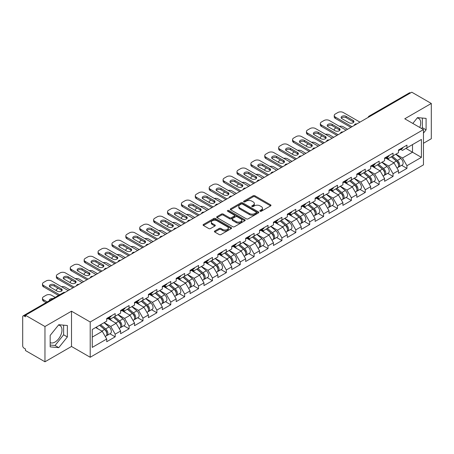 <?xml version="1.0" encoding="UTF-8"?>
<svg xmlns="http://www.w3.org/2000/svg" width="454" height="454" viewBox="0 0 454 454"><rect width="100%" height="100%" fill="white"/><g stroke="black" fill="none" stroke-linecap="round" stroke-linejoin="round"><path stroke-width="0.68" d="M260.108 211.229A0.863 0.499 0 0 0 261.334 211.229L270.624 205.866A1.237 0.715 0 0 0 270.987 205.361A1.237 0.715 0 0 0 270.624 204.856L254.887 195.77A1.237 0.715 0 0 0 253.139 195.77L243.849 201.133A0.863 0.499 0 0 0 243.599 201.491A0.863 0.499 0 0 0 243.849 201.843A0.863 0.499 0 0 0 245.075 201.843L246.278 201.15A3.955 2.281 0 0 1 251.874 201.15L253.184 201.905A3.955 2.281 0 0 1 254.342 203.523A3.955 2.281 0 0 1 253.184 205.134L251.981 205.827A0.863 0.499 0 0 0 251.726 206.184A0.863 0.499 0 0 0 251.981 206.536A0.863 0.499 0 0 0 253.207 206.536L254.405 205.844A3.955 2.281 0 0 1 260 205.844L261.311 206.598A3.955 2.281 0 0 1 262.469 208.216A3.955 2.281 0 0 1 261.311 209.827L260.108 210.525A0.863 0.499 0 0 0 259.858 210.877A0.863 0.499 0 0 0 260.108 211.229L260.108 210.525M50.173 342.566A9.823 5.669 120 0 0 55.03 342.049A9.823 5.669 120 0 0 61.443 333.389A9.823 5.669 120 0 0 59.939 325.518A9.823 5.669 120 0 0 58.492 325.07M417.215 117.961A9.823 5.669 -60 0 1 418.667 118.409A9.823 5.669 -60 0 1 419.768 127.455M214.765 231.001A1.237 0.715 0 0 0 214.401 231.506A1.237 0.715 0 0 0 214.765 232.011L219.18 234.559A1.237 0.715 0 0 0 220.928 234.559L231.239 228.606A1.237 0.715 0 0 0 231.602 228.101A1.237 0.715 0 0 0 231.239 227.596L215.508 218.51A1.237 0.715 0 0 0 213.76 218.51L203.443 224.463A1.237 0.715 0 0 0 203.08 224.968A1.237 0.715 0 0 0 203.443 225.473L208.772 228.555A1.237 0.715 0 0 0 210.525 228.555L214.935 226.007A1.237 0.715 0 0 0 215.298 225.502A1.237 0.715 0 0 0 214.935 224.997L212.296 223.47A3.309 1.907 0 0 1 211.326 222.119A3.309 1.907 0 0 1 213.369 220.355A3.309 1.907 0 0 1 216.972 220.769L227.329 226.75A3.309 1.907 0 0 1 228.3 228.101A3.309 1.907 0 0 1 226.257 229.86A3.309 1.907 0 0 1 222.653 229.452L220.928 228.453A1.237 0.715 0 0 0 219.18 228.453L214.765 231.001L214.765 232.011L219.18 229.48L219.18 228.453M71.505 311.194L44.963 326.517L25.458 315.258L411.795 92.207L431.3 103.467L404.758 118.789L423.463 129.589L90.204 321.994L71.505 311.194L71.505 346.47L90.204 357.264L90.204 321.994M246.363 218.862A1.237 0.715 0 0 0 248.111 218.862L258.428 212.909A1.237 0.715 0 0 0 258.791 212.404A1.237 0.715 0 0 0 258.428 211.899L242.691 202.813A1.237 0.715 0 0 0 240.943 202.813L230.626 208.772A1.237 0.715 0 0 0 230.269 209.271A1.237 0.715 0 0 0 230.626 209.776L246.363 218.862M227.959 211.416A0.863 0.499 0 0 1 228.839 211.541L228.839 210.508L244.837 219.747A1.237 0.715 0 0 1 245.194 220.252A1.237 0.715 0 0 1 244.837 220.757L234.519 226.711A1.237 0.715 0 0 1 232.771 226.711L217.035 217.625L221.45 215.1L221.45 214.067L217.035 216.615A1.237 0.715 0 0 0 216.672 217.12A1.237 0.715 0 0 0 217.035 217.625L217.035 216.615M221.45 215.1A1.237 0.715 0 0 1 223.198 215.1L223.198 214.067A1.237 0.715 0 0 0 221.45 214.067M223.198 214.067L229.582 217.755A1.237 0.715 0 0 0 231.33 217.755L234.258 216.064A1.237 0.715 0 0 0 234.622 215.559A1.237 0.715 0 0 0 234.258 215.054L227.613 211.218A0.863 0.499 0 0 1 227.358 210.866A0.863 0.499 0 0 1 227.891 210.401A0.863 0.499 0 0 1 228.839 210.508M90.204 357.264L423.463 164.864L423.463 129.589M109.902 333.775L115.185 336.828L115.185 334.155L110.736 326.443L104.142 322.635M115.185 336.828L106.724 341.714L106.724 339.036L92.253 347.395L92.253 329.502L106.724 321.143L106.724 318.47L115.185 313.589L115.185 316.262L120.622 313.124L120.622 310.451L129.078 305.565L129.078 308.238L134.515 305.105L134.515 302.426L142.976 297.546L142.976 300.219L148.407 297.081L148.407 294.408L156.868 289.521L156.868 292.194L162.299 289.062L162.299 286.389L170.761 281.503L170.761 284.176L176.192 281.037L176.192 278.364L184.653 273.484L184.653 276.157L190.084 273.019L190.084 270.346L198.546 265.459L198.546 268.132L203.977 265L203.977 262.321L212.438 257.441L212.438 260.114L217.869 256.975L217.869 254.302L226.33 249.416L226.33 252.089L231.767 248.957L231.767 246.284L240.223 241.397L240.223 244.07L245.659 240.932L245.659 238.259L254.121 233.373L254.121 236.052L259.552 232.913L259.552 230.24L268.013 225.354L268.013 228.027L273.444 224.895L273.444 222.216L281.906 217.335L281.906 220.008L287.337 216.87L287.337 214.197L295.798 209.311L295.798 211.984L301.229 208.851L301.229 206.178L309.69 201.292L309.69 203.965L315.121 200.827L315.121 198.154L323.583 193.268L323.583 195.946L329.014 192.808L329.014 190.135L337.475 185.249L337.475 187.922L342.912 184.784L342.912 182.111L351.368 177.23L351.368 179.903L356.804 176.765L356.804 174.092L365.266 169.206L365.266 171.879L370.697 168.746L370.697 166.068L379.158 161.187L379.158 163.86L384.589 160.722L384.589 158.049L393.05 153.163L393.05 155.836L398.481 152.703L398.481 150.03L406.943 145.144L406.943 147.817L421.414 139.463L421.414 157.356L406.943 165.71L402.488 157.998L395.899 154.195M401.659 165.335L406.943 168.383L406.943 165.71M406.943 168.383L398.481 173.269L398.481 170.596L393.05 173.734L388.596 166.016L382.007 162.214M387.767 173.354L393.05 176.407L393.05 173.734M393.05 176.407L384.589 181.288L384.589 178.615L379.158 181.753L374.703 174.041L368.115 170.233M373.875 181.379L379.158 184.426L379.158 181.753M379.158 184.426L370.697 189.312L370.697 186.639L365.266 189.772L360.811 182.06L354.222 178.257M359.977 189.397L365.266 192.445L365.266 189.772M365.266 192.445L356.804 197.331L356.804 194.658L351.368 197.796L346.918 190.084L340.324 186.276M346.084 197.416L351.368 200.469L351.368 197.796M351.368 200.469L342.912 205.356L342.912 202.677L337.475 205.815L333.026 198.103L326.432 194.301M332.192 205.441L337.475 208.488L337.475 205.815M337.475 208.488L329.014 213.374L329.014 210.701L323.583 213.84L319.134 206.127L312.539 202.319M318.299 213.459L323.583 216.513L323.583 213.84M323.583 216.513L315.121 221.393L315.121 218.72L309.69 221.858L305.236 214.146L298.647 210.338M304.407 221.484L309.69 224.531L309.69 221.858M309.69 224.531L301.229 229.418L301.229 226.745L295.798 229.877L291.343 222.165L284.754 218.363M290.515 229.503L295.798 232.556L295.798 229.877M295.798 232.556L287.337 237.436L287.337 234.763L281.906 237.902L277.451 230.189L270.862 226.381M276.622 237.521L281.906 240.575L281.906 237.902M281.906 240.575L273.444 245.461L273.444 242.788L268.013 245.92L263.558 238.208L256.97 234.406M262.73 245.546L268.013 248.593L268.013 245.92M268.013 248.593L259.552 253.48L259.552 250.807L254.121 253.945L249.666 246.233L243.077 242.425M248.832 253.565L254.121 256.618L254.121 253.945M254.121 256.618L245.659 261.504L245.659 258.825L240.223 261.964L235.774 254.251L229.179 250.449M234.939 261.589L240.223 264.637L240.223 261.964M240.223 264.637L231.767 269.523L231.767 266.85L226.33 269.982L221.881 262.27L215.287 258.468M221.047 269.608L226.33 272.661L226.33 269.982M226.33 272.661L217.869 277.542L217.869 274.869L212.438 278.007L207.989 270.295L201.394 266.487M207.155 277.627L212.438 280.68L212.438 278.007M212.438 280.68L203.977 285.566L203.977 282.893L198.546 286.026L194.091 278.313L187.502 274.511M193.262 285.651L198.546 288.699L198.546 286.026M198.546 288.699L190.084 293.585L190.084 290.912L184.653 294.05L180.198 286.338L173.61 282.53M179.37 293.67L184.653 296.723L184.653 294.05M184.653 296.723L176.192 301.609L176.192 298.931L170.761 302.069L166.306 294.357L159.717 290.554M165.477 301.694L170.761 304.742L170.761 302.069M170.761 304.742L162.299 309.628L162.299 306.955L156.868 310.093L152.413 302.375L145.825 298.573M151.585 309.713L156.868 312.766L156.868 310.093M156.868 312.766L148.407 317.647L148.407 314.974L142.976 318.112L138.521 310.4L131.932 306.592M137.687 317.738L142.976 320.785L142.976 318.112M142.976 320.785L134.515 325.671L134.515 322.998L129.078 326.131L124.629 318.419L118.034 314.616M123.794 325.756L129.078 328.804L129.078 326.131M129.078 328.804L120.622 333.69L120.622 331.017L115.185 334.155M109.011 317.84L110.736 318.833L115.185 316.262M110.736 326.443L116.167 323.305L107.853 318.504M120.622 331.017L116.167 323.305M122.903 309.815L124.629 310.808L129.078 308.238M124.629 318.419L130.06 315.286L121.746 310.485M134.515 322.998L130.06 315.286M136.802 301.796L138.521 302.79L142.976 300.219M138.521 310.4L143.952 307.262L135.638 302.466M148.407 314.974L143.952 307.262M150.694 293.772L152.413 294.771L156.868 292.194M152.413 302.375L157.844 299.243L149.536 294.442M162.299 306.955L157.844 299.243M164.586 285.753L166.306 286.746L170.761 284.176M166.306 294.357L171.737 291.218L163.429 286.423M176.192 298.931L171.737 291.218M178.479 277.734L180.198 278.728L184.653 276.157M180.198 286.338L185.635 283.2L177.321 278.398M190.084 290.912L185.635 283.2M192.371 269.71L194.091 270.703L198.546 268.132M194.091 278.313L199.527 275.181L191.213 270.38M203.977 282.893L199.527 275.181M206.264 261.691L207.989 262.684L212.438 260.114M207.989 270.295L213.42 267.156L205.106 262.361M217.869 274.869L213.42 267.156M220.156 253.667L221.881 254.66L226.33 252.089M221.881 262.27L227.312 259.138L218.998 254.336M231.767 266.85L227.312 259.138M234.048 245.648L235.774 246.641L240.223 244.07M235.774 254.251L241.205 251.113L232.891 246.318M245.659 258.825L241.205 251.113M247.946 237.624L249.666 238.622L254.121 236.052M249.666 246.233L255.097 243.094L246.789 238.293M259.552 250.807L255.097 243.094M261.839 229.605L263.558 230.598L268.013 228.027M263.558 238.208L268.989 235.07L260.681 230.274M273.444 242.788L268.989 235.07M275.731 221.586L277.451 222.579L281.906 220.008M277.451 230.189L282.882 227.051L274.574 222.25M287.337 234.763L282.882 227.051M289.624 213.562L291.343 214.555L295.798 211.984M291.343 222.165L296.78 219.032L288.466 214.231M301.229 226.745L296.78 219.032M303.516 205.543L305.236 206.536L309.69 203.965M305.236 214.146L310.672 211.008L302.358 206.212M315.121 218.72L310.672 211.008M317.408 197.518L319.134 198.517L323.583 195.946M319.134 206.127L324.565 202.989L316.251 198.188M329.014 210.701L324.565 202.989M331.301 189.5L333.026 190.493L337.475 187.922M333.026 198.103L338.457 194.965L330.143 190.169M342.912 202.677L338.457 194.965M345.193 181.481L346.918 182.474L351.368 179.903M346.918 190.084L352.349 186.946L344.036 182.145M356.804 194.658L352.349 186.946M359.091 173.456L360.811 174.45L365.266 171.879M360.811 182.06L366.242 178.927L357.934 174.126M370.697 186.639L366.242 178.927M372.984 165.438L374.703 166.431L379.158 163.86M374.703 174.041L380.134 170.903L371.826 166.107M384.589 178.615L380.134 170.903M386.876 157.413L388.596 158.412L393.05 155.836M388.596 166.016L394.027 162.884L385.718 158.083M398.481 170.596L394.027 162.884M410.461 92.979L370.118 116.275M369.55 116.599A1.89 1.09 120 0 1 370.027 116.218A1.89 1.09 60 0 0 369.085 116.128L409.429 92.837A1.89 1.09 60 0 1 410.371 92.928M400.769 149.394L402.488 150.387L406.943 147.817M402.488 157.998L412.51 152.215L412.51 144.605L421.414 139.463M405.916 148.407L421.414 157.356M423.463 143.265L431.3 138.742L431.3 103.467M44.963 326.517L44.963 361.793L25.458 350.533L25.458 348.99L24.034 348.167A1.89 1.09 -120 0 1 22.7 345.852L22.7 316.75A1.89 1.09 -120 0 1 23.092 315.882A1.89 1.09 -120 0 1 24.034 315.978L25.458 316.801L25.458 315.258M44.963 361.793L71.505 346.47M92.253 337.112L102.275 331.324L95.68 327.521M106.724 339.036L102.275 331.324M423.463 133.113L426.09 129.844L426.09 118.386L417.498 117.614L412.817 123.443M67.362 325.495L58.77 324.724L50.173 335.415L50.173 346.879L58.77 347.645L67.362 336.953L67.362 325.495M260.454 211.354L261.311 210.855A3.955 2.281 0 0 0 262.469 209.243L262.469 208.216M254.342 203.523L254.342 204.55A3.955 2.281 0 0 1 253.184 206.161L252.328 206.661M270.607 205.878L254.887 196.803A1.237 0.715 0 0 0 253.139 196.803L244.195 201.962M258.411 212.915L242.691 203.84A1.237 0.715 0 0 0 240.943 203.84L230.643 209.788L230.626 208.772M256.243 212.756A0.863 0.499 0 0 0 256.493 212.404A0.863 0.499 0 0 0 256.243 212.052L242.43 204.073A0.863 0.499 0 0 0 241.205 204.073L239.939 204.805A3.955 2.281 0 0 0 238.781 206.422A3.955 2.281 0 0 0 239.939 208.04L249.382 213.488A3.955 2.281 0 0 0 254.972 213.488L256.243 212.756L256.243 213.783A0.863 0.499 0 0 0 256.493 213.431L256.493 212.404M238.781 206.422L238.781 207.45A3.955 2.281 0 0 0 239.939 209.067L239.939 208.04M256.243 213.783L254.972 214.515A3.955 2.281 0 0 1 249.382 214.515L239.939 209.067M223.198 215.1L229.582 218.783A1.237 0.715 0 0 0 231.33 218.783L234.258 217.091A1.237 0.715 0 0 0 234.622 216.586L234.622 215.559M228.839 211.541L244.819 220.763M236.199 221.575A3.309 1.907 0 0 0 239.808 221.989A3.309 1.907 0 0 0 241.846 220.224A3.309 1.907 0 0 0 240.881 218.873L237.226 216.768A1.237 0.715 0 0 0 235.478 216.768L232.55 218.459A1.237 0.715 0 0 0 232.193 218.964A1.237 0.715 0 0 0 232.55 219.469L236.199 221.575L236.199 222.602A3.309 1.907 0 0 0 239.808 223.016A3.309 1.907 0 0 0 241.846 221.257L241.846 220.224M232.193 218.964L232.193 219.991A1.237 0.715 0 0 0 232.55 220.496L232.55 219.469M236.199 222.602L232.55 220.496M228.3 228.101L228.3 229.128A3.309 1.907 0 0 1 226.257 230.893A3.309 1.907 0 0 1 222.653 230.479L220.928 229.48A1.237 0.715 0 0 0 219.18 229.48M211.326 222.119L211.326 223.147A3.309 1.907 0 0 0 212.296 224.497L212.296 223.47M214.924 226.013L212.296 224.497M231.239 227.596L231.239 228.606L215.508 219.537A1.237 0.715 0 0 0 213.76 219.537L203.46 225.485M421.658 128.544L422.351 127.682L422.351 118.051M422.351 127.682L426.09 129.844M50.173 345.051L55.03 345.483L63.622 334.791L63.622 325.16M63.622 334.791L67.362 336.953M55.03 345.483L58.77 347.645M397.42 161.857L396.802 161.499M398.22 167.157A4.154 2.401 -120 0 0 398.822 166.97A4.154 2.401 -120 0 0 399.571 164.064A4.154 2.401 -120 0 0 397.403 160.444L392.392 156.216M398.822 166.97L402.25 164.989A4.154 2.401 -120 0 0 402.999 162.089A4.154 2.401 -120 0 0 400.837 158.469L395.82 154.235M391.427 156.772L397.148 161.596A2.52 1.453 60 0 1 398.504 164.7M347.582 129.282L343.264 126.785A3.78 2.179 0 0 0 339.342 126.269M336.005 127.892L335.341 128.278A3.78 2.179 0 0 0 334.235 129.821A3.78 2.179 0 0 0 334.331 130.321M397 168.025L397.755 167.588A4.154 2.401 -120 0 0 398.504 164.683A4.154 2.401 -120 0 0 396.336 161.062L391.325 156.834M389.878 160.489L386.496 157.634M341.368 118.176A2.894 1.674 180 0 1 346.073 117.66L353.104 121.723A2.894 1.674 180 0 1 353.711 122.24M350.88 127.381L335.341 118.409A3.78 2.179 180 0 1 334.235 116.865L334.235 115.526A3.78 2.179 0 0 0 335.341 117.07L335.341 118.409M399.599 149.383A4.154 2.401 60 0 1 398.822 150.518A4.154 2.401 60 0 1 398.481 150.66M403.027 147.402A4.154 2.401 60 0 1 402.25 148.537L398.822 150.518M334.235 115.526A3.78 2.179 0 0 1 335.341 113.982L337.924 112.496A3.78 2.179 0 0 1 343.264 112.496L359.965 122.132M352.037 126.711L335.341 117.07M346.073 116.326L353.104 120.384A2.894 1.674 180 0 1 353.955 121.57A2.894 1.674 180 0 1 352.168 123.113A2.894 1.674 180 0 1 349.012 122.75L341.976 118.687A2.894 1.674 180 0 1 341.124 117.507A2.894 1.674 180 0 1 342.912 115.963A2.894 1.674 180 0 1 346.073 116.326L346.073 117.66M383.528 169.881L382.904 169.518M384.328 175.182A4.154 2.401 -120 0 0 384.93 174.994A4.154 2.401 -120 0 0 385.679 172.089A4.154 2.401 -120 0 0 383.511 168.468L378.5 164.24M384.93 174.994L388.357 173.014A4.154 2.401 -120 0 0 389.106 170.108A4.154 2.401 -120 0 0 386.944 166.487L381.928 162.26M377.535 164.796L383.25 169.62A2.52 1.453 60 0 1 384.612 172.724M333.69 137.301L329.371 134.81A3.78 2.179 0 0 0 325.45 134.293M322.113 135.916L321.449 136.302A3.78 2.179 0 0 0 320.342 137.84A3.78 2.179 0 0 0 320.439 138.339M383.102 176.044L383.863 175.607A4.154 2.401 -120 0 0 384.606 172.707A4.154 2.401 -120 0 0 382.444 169.081L377.433 164.853M375.986 168.508L372.603 165.653M369.635 177.9L369.011 177.542M370.436 183.2A4.154 2.401 -120 0 0 371.037 183.013A4.154 2.401 -120 0 0 371.786 180.107A4.154 2.401 -120 0 0 369.618 176.487L364.607 172.259M371.037 183.013L374.465 181.032A4.154 2.401 -120 0 0 375.214 178.127A4.154 2.401 -120 0 0 373.046 174.506L368.035 170.278M363.643 172.815L369.357 177.639A2.52 1.453 60 0 1 370.719 180.743M319.798 145.325L315.479 142.828A3.78 2.179 0 0 0 311.558 142.312M308.221 143.935L307.551 144.321A3.78 2.179 0 0 0 306.444 145.865A3.78 2.179 0 0 0 306.546 146.364M369.21 184.069L369.97 183.632A4.154 2.401 -120 0 0 370.714 180.726A4.154 2.401 -120 0 0 368.552 177.105L363.541 172.878M362.093 176.527L358.711 173.678M355.743 185.924L355.119 185.561M356.538 191.219A4.154 2.401 -120 0 0 357.145 191.032A4.154 2.401 -120 0 0 357.888 188.132A4.154 2.401 -120 0 0 355.726 184.511L350.715 180.278M357.145 191.032L360.572 189.057A4.154 2.401 -120 0 0 361.322 186.151A4.154 2.401 -120 0 0 359.154 182.531L354.143 178.303M349.75 180.84L355.465 185.663A2.52 1.453 60 0 1 356.827 188.768M305.905 153.344L301.587 150.853A3.78 2.179 0 0 0 297.665 150.336M294.328 151.954L293.659 152.34A3.78 2.179 0 0 0 292.552 153.883A3.78 2.179 0 0 0 292.654 154.383M355.317 192.087L356.078 191.65A4.154 2.401 -120 0 0 356.821 188.745A4.154 2.401 -120 0 0 354.659 185.124L349.648 180.896M348.201 184.551L344.819 181.696M341.851 193.943L341.226 193.586M342.645 199.244A4.154 2.401 -120 0 0 343.252 199.056A4.154 2.401 -120 0 0 343.996 196.151A4.154 2.401 -120 0 0 341.834 192.53L336.823 188.302M343.252 199.056L346.68 197.076A4.154 2.401 -120 0 0 347.429 194.17A4.154 2.401 -120 0 0 345.261 190.549L340.25 186.322M335.858 188.858L341.573 193.682A2.52 1.453 60 0 1 342.935 196.786M292.013 161.363L287.694 158.872A3.78 2.179 0 0 0 283.773 158.355M280.436 159.978L279.766 160.364A3.78 2.179 0 0 0 278.66 161.908A3.78 2.179 0 0 0 278.762 162.401M341.425 200.112L342.18 199.669A4.154 2.401 -120 0 0 342.929 196.769A4.154 2.401 -120 0 0 340.767 193.149L335.75 188.921M334.309 192.57L330.926 189.715M327.958 201.968L327.334 201.604M328.753 207.262A4.154 2.401 -120 0 0 329.36 207.075A4.154 2.401 -120 0 0 330.103 204.169A4.154 2.401 -120 0 0 327.941 200.549L322.93 196.321M329.36 207.075L332.788 205.094A4.154 2.401 -120 0 0 333.531 202.195A4.154 2.401 -120 0 0 331.369 198.574L326.358 194.34M321.96 196.877L327.68 201.701A2.52 1.453 60 0 1 329.042 204.805M278.12 169.387L273.802 166.89A3.78 2.179 0 0 0 269.88 166.38M266.543 167.997L265.874 168.383A3.78 2.179 0 0 0 264.767 169.927A3.78 2.179 0 0 0 264.869 170.426M327.533 208.131L328.287 207.694A4.154 2.401 -120 0 0 329.036 204.788A4.154 2.401 -120 0 0 326.874 201.167L321.858 196.94M320.416 200.594L317.034 197.74M327.476 126.195A2.894 1.674 180 0 1 332.18 125.684L339.212 129.742A2.894 1.674 180 0 1 339.819 130.258M336.987 135.4L321.449 126.428A3.78 2.179 180 0 1 320.342 124.884L320.342 123.55A3.78 2.179 0 0 0 321.449 125.088L321.449 126.428M385.701 157.407A4.154 2.401 60 0 1 384.93 158.537A4.154 2.401 60 0 1 384.589 158.679M389.135 155.427A4.154 2.401 60 0 1 388.357 156.556L384.93 158.537M320.342 123.55A3.78 2.179 0 0 1 321.449 122.007L324.031 120.514A3.78 2.179 0 0 1 329.371 120.514L346.073 130.156M338.145 134.73L321.449 125.088M332.18 124.345L339.212 128.408A2.894 1.674 180 0 1 340.063 129.589A2.894 1.674 180 0 1 338.275 131.132A2.894 1.674 180 0 1 335.114 130.775L328.083 126.711A2.894 1.674 180 0 1 327.232 125.525A2.894 1.674 180 0 1 329.019 123.982A2.894 1.674 180 0 1 332.18 124.345L332.18 125.684M313.583 134.219A2.894 1.674 180 0 1 318.282 133.703L325.319 137.766A2.894 1.674 180 0 1 325.927 138.277M323.095 143.419L307.551 134.446A3.78 2.179 180 0 1 306.444 132.909L306.444 131.569A3.78 2.179 0 0 0 307.551 133.113L307.551 134.446M371.809 165.426A4.154 2.401 60 0 1 371.037 166.561A4.154 2.401 60 0 1 370.697 166.697M375.242 163.446A4.154 2.401 60 0 1 374.465 164.581L371.037 166.561M306.444 131.569A3.78 2.179 0 0 1 307.551 130.026L310.139 128.533A3.78 2.179 0 0 1 315.479 128.533L332.18 138.175M324.252 142.755L307.551 133.113M318.282 132.364L325.319 136.427A2.894 1.674 180 0 1 326.171 137.613A2.894 1.674 180 0 1 324.383 139.157A2.894 1.674 180 0 1 321.222 138.793L314.191 134.73A2.894 1.674 180 0 1 313.339 133.55A2.894 1.674 180 0 1 315.127 132.006A2.894 1.674 180 0 1 318.282 132.364L318.282 133.703M299.685 142.238A2.894 1.674 180 0 1 304.39 141.722L311.427 145.785A2.894 1.674 180 0 1 312.034 146.302M309.202 151.443L293.659 142.471A3.78 2.179 180 0 1 292.552 140.927L292.552 139.588A3.78 2.179 0 0 0 293.659 141.132L293.659 142.471M357.917 173.445A4.154 2.401 60 0 1 357.145 174.58A4.154 2.401 60 0 1 356.804 174.722M361.344 171.47A4.154 2.401 60 0 1 360.572 172.599L357.145 174.58M292.552 139.588A3.78 2.179 0 0 1 293.659 138.05L296.241 136.558A3.78 2.179 0 0 1 301.587 136.558L318.282 146.199M310.36 150.773L293.659 141.132M304.39 140.388L311.427 144.451A2.894 1.674 180 0 1 312.278 145.632A2.894 1.674 180 0 1 310.485 147.175A2.894 1.674 180 0 1 307.33 146.812L300.293 142.755A2.894 1.674 180 0 1 299.447 141.569A2.894 1.674 180 0 1 301.235 140.025A2.894 1.674 180 0 1 304.39 140.388L304.39 141.722M285.793 150.257A2.894 1.674 180 0 1 290.498 149.746L297.535 153.81A2.894 1.674 180 0 1 298.142 154.32M295.31 159.462L279.766 150.49A3.78 2.179 180 0 1 278.66 148.946L278.66 147.612A3.78 2.179 0 0 0 279.766 149.156L279.766 150.49M344.024 181.469A4.154 2.401 60 0 1 343.252 182.599A4.154 2.401 60 0 1 342.912 182.741M347.452 179.489A4.154 2.401 60 0 1 346.68 180.624L343.252 182.599M278.66 147.612A3.78 2.179 0 0 1 279.766 146.069L282.348 144.576A3.78 2.179 0 0 1 287.694 144.576L304.39 154.218M296.468 158.792L279.766 149.156M290.498 148.407L297.535 152.47A2.894 1.674 180 0 1 298.38 153.651A2.894 1.674 180 0 1 296.593 155.2A2.894 1.674 180 0 1 293.437 154.837L286.4 150.773A2.894 1.674 180 0 1 285.555 149.593A2.894 1.674 180 0 1 287.342 148.044A2.894 1.674 180 0 1 290.498 148.407L290.498 149.746M271.901 158.281A2.894 1.674 180 0 1 276.605 157.765L283.642 161.828A2.894 1.674 180 0 1 284.249 162.345M281.412 167.486L265.874 158.514A3.78 2.179 180 0 1 264.767 156.971L264.767 155.631A3.78 2.179 0 0 0 265.874 157.175L265.874 158.514M330.132 189.488A4.154 2.401 60 0 1 329.36 190.623A4.154 2.401 60 0 1 329.014 190.765M333.559 187.508A4.154 2.401 60 0 1 332.788 188.643L329.36 190.623M264.767 155.631A3.78 2.179 0 0 1 265.874 154.088L268.456 152.601A3.78 2.179 0 0 1 273.802 152.601L290.498 162.237M282.57 166.817L265.874 157.175M276.605 156.431L283.642 160.489A2.894 1.674 180 0 1 284.488 161.675A2.894 1.674 180 0 1 282.7 163.219A2.894 1.674 180 0 1 279.545 162.855L272.508 158.792A2.894 1.674 180 0 1 271.662 157.612A2.894 1.674 180 0 1 273.45 156.068A2.894 1.674 180 0 1 276.605 156.431L276.605 157.765M314.066 209.986L313.442 209.629M314.86 215.287A4.154 2.401 -120 0 0 315.468 215.1A4.154 2.401 -120 0 0 316.211 212.194A4.154 2.401 -120 0 0 314.049 208.573L309.032 204.345M315.468 215.1L318.895 213.119A4.154 2.401 -120 0 0 319.639 210.213A4.154 2.401 -120 0 0 317.477 206.593L312.466 202.365M308.067 204.902L313.788 209.725A2.52 1.453 60 0 1 315.144 212.83M264.228 177.406L259.909 174.915A3.78 2.179 0 0 0 255.988 174.398M252.651 176.021L251.981 176.407A3.78 2.179 0 0 0 250.875 177.945A3.78 2.179 0 0 0 250.977 178.445M313.64 216.149L314.395 215.712A4.154 2.401 -120 0 0 315.144 212.812A4.154 2.401 -120 0 0 312.976 209.192L307.965 204.958M306.524 208.613L303.136 205.758M258.008 166.3A2.894 1.674 180 0 1 262.713 165.789L269.75 169.847A2.894 1.674 180 0 1 270.357 170.363M267.519 175.505L251.981 166.533A3.78 2.179 180 0 1 250.875 164.989L250.875 163.656A3.78 2.179 0 0 0 251.981 165.194L251.981 166.533M316.239 197.513A4.154 2.401 60 0 1 315.468 198.642A4.154 2.401 60 0 1 315.121 198.784M319.667 195.532A4.154 2.401 60 0 1 318.895 196.661L315.468 198.642M250.875 163.656A3.78 2.179 0 0 1 251.981 162.112L254.563 160.62A3.78 2.179 0 0 1 259.909 160.62L276.605 170.261M268.677 174.835L251.981 165.194M262.713 164.45L269.75 168.513A2.894 1.674 180 0 1 270.595 169.694A2.894 1.674 180 0 1 268.808 171.243A2.894 1.674 180 0 1 265.652 170.88L258.615 166.817A2.894 1.674 180 0 1 257.77 165.631A2.894 1.674 180 0 1 259.557 164.087A2.894 1.674 180 0 1 262.713 164.45L262.713 165.789M300.168 218.005L299.549 217.648M300.968 223.306A4.154 2.401 -120 0 0 301.57 223.118A4.154 2.401 -120 0 0 302.319 220.213A4.154 2.401 -120 0 0 300.156 216.592L295.14 212.364M301.57 223.118L305.003 221.138A4.154 2.401 -120 0 0 305.746 218.232A4.154 2.401 -120 0 0 303.584 214.611L298.573 210.384M294.175 212.92L299.895 217.744A2.52 1.453 60 0 1 301.252 220.848M250.336 185.431L246.011 182.934A3.78 2.179 0 0 0 242.09 182.417M238.759 184.04L238.089 184.426A3.78 2.179 0 0 0 236.982 185.97A3.78 2.179 0 0 0 237.079 186.469M299.748 224.174L300.503 223.737A4.154 2.401 -120 0 0 301.252 220.831A4.154 2.401 -120 0 0 299.084 217.211L294.073 212.983M292.626 216.637L289.243 213.783M244.116 174.325A2.894 1.674 180 0 1 248.82 173.808L255.857 177.872A2.894 1.674 180 0 1 256.465 178.382M253.627 183.524L238.089 174.552A3.78 2.179 180 0 1 236.982 173.014L236.982 171.674A3.78 2.179 0 0 0 238.089 173.218L238.089 174.552M302.347 205.531A4.154 2.401 60 0 1 301.57 206.666A4.154 2.401 60 0 1 301.229 206.803M305.775 203.551A4.154 2.401 60 0 1 305.003 204.686L301.57 206.666M236.982 171.674A3.78 2.179 0 0 1 238.089 170.131L240.671 168.638A3.78 2.179 0 0 1 246.011 168.638L262.713 178.28M254.785 182.86L238.089 173.218M248.82 172.469L255.857 176.532A2.894 1.674 180 0 1 256.703 177.718A2.894 1.674 180 0 1 254.915 179.262A2.894 1.674 180 0 1 251.76 178.899L244.723 174.835A2.894 1.674 180 0 1 243.872 173.655A2.894 1.674 180 0 1 245.665 172.111A2.894 1.674 180 0 1 248.82 172.469L248.82 173.808M286.275 226.03L285.657 225.666M287.076 231.324A4.154 2.401 -120 0 0 287.677 231.137A4.154 2.401 -120 0 0 288.426 228.237A4.154 2.401 -120 0 0 286.258 224.617L281.247 220.383M287.677 231.137L291.105 229.162A4.154 2.401 -120 0 0 291.854 226.257A4.154 2.401 -120 0 0 289.692 222.636L284.675 218.408M280.283 220.945L286.003 225.769A2.52 1.453 60 0 1 287.359 228.873M236.438 193.449L232.119 190.958A3.78 2.179 0 0 0 228.197 190.442M224.861 192.065L224.197 192.445A3.78 2.179 0 0 0 223.09 193.989A3.78 2.179 0 0 0 223.186 194.488M285.855 232.193L286.61 231.756A4.154 2.401 -120 0 0 287.359 228.85A4.154 2.401 -120 0 0 285.191 225.229L280.18 221.002M278.733 224.656L275.351 221.802M230.223 182.343A2.894 1.674 180 0 1 234.928 181.827L241.959 185.89A2.894 1.674 180 0 1 242.567 186.407M239.735 191.548L224.197 182.576A3.78 2.179 180 0 1 223.09 181.032L223.09 179.693A3.78 2.179 0 0 0 224.197 181.237L224.197 182.576M288.455 213.556A4.154 2.401 60 0 1 287.677 214.685A4.154 2.401 60 0 1 287.337 214.827M291.882 211.575A4.154 2.401 60 0 1 291.105 212.705L287.677 214.685M223.09 179.693A3.78 2.179 0 0 1 224.197 178.155L226.779 176.663A3.78 2.179 0 0 1 232.119 176.663L248.82 186.305M240.892 190.879L224.197 181.237M234.928 180.493L241.959 184.557A2.894 1.674 180 0 1 242.811 185.737A2.894 1.674 180 0 1 241.023 187.281A2.894 1.674 180 0 1 237.868 186.917L230.831 182.86A2.894 1.674 180 0 1 229.979 181.674A2.894 1.674 180 0 1 231.767 180.13A2.894 1.674 180 0 1 234.928 180.493L234.928 181.827M272.383 234.048L271.759 233.691M273.183 239.349A4.154 2.401 -120 0 0 273.785 239.162A4.154 2.401 -120 0 0 274.534 236.256A4.154 2.401 -120 0 0 272.366 232.635L267.355 228.407M273.785 239.162L277.212 237.181A4.154 2.401 -120 0 0 277.962 234.275A4.154 2.401 -120 0 0 275.799 230.655L270.783 226.427M266.39 228.964L272.105 233.787A2.52 1.453 60 0 1 273.467 236.892M222.545 201.474L218.226 198.977A3.78 2.179 0 0 0 214.305 198.46M210.968 200.083L210.304 200.469A3.78 2.179 0 0 0 209.198 202.013A3.78 2.179 0 0 0 209.294 202.507M271.957 240.217L272.718 239.78A4.154 2.401 -120 0 0 273.461 236.874A4.154 2.401 -120 0 0 271.299 233.254L266.288 229.026M264.841 232.675L261.459 229.82M216.331 190.362A2.894 1.674 180 0 1 221.036 189.851L228.067 193.915A2.894 1.674 180 0 1 228.674 194.426M225.842 199.567L210.304 190.595A3.78 2.179 180 0 1 209.198 189.051L209.198 187.718A3.78 2.179 0 0 0 210.304 189.261L210.304 190.595M274.557 221.575A4.154 2.401 60 0 1 273.785 222.704A4.154 2.401 60 0 1 273.444 222.846M277.99 219.594A4.154 2.401 60 0 1 277.212 220.729L273.785 222.704M209.198 187.718A3.78 2.179 0 0 1 210.304 186.174L212.886 184.682A3.78 2.179 0 0 1 218.226 184.682L234.928 194.323M227 198.897L210.304 189.261M221.036 188.512L228.067 192.575A2.894 1.674 180 0 1 228.918 193.756A2.894 1.674 180 0 1 227.131 195.305A2.894 1.674 180 0 1 223.97 194.942L216.938 190.879A2.894 1.674 180 0 1 216.087 189.698A2.894 1.674 180 0 1 217.875 188.149A2.894 1.674 180 0 1 221.036 188.512L221.036 189.851M258.491 242.073L257.866 241.71M259.291 247.368A4.154 2.401 -120 0 0 259.892 247.18A4.154 2.401 -120 0 0 260.641 244.275A4.154 2.401 -120 0 0 258.474 240.654L253.463 236.426M259.892 247.18L263.32 245.2A4.154 2.401 -120 0 0 264.069 242.3A4.154 2.401 -120 0 0 261.901 238.679L256.89 234.446M252.498 236.988L258.212 241.812A2.52 1.453 60 0 1 259.575 244.91M208.653 209.493L204.334 207.001A3.78 2.179 0 0 0 200.413 206.485M197.076 208.102L196.406 208.488A3.78 2.179 0 0 0 195.299 210.032A3.78 2.179 0 0 0 195.402 210.531M258.065 248.236L258.825 247.799A4.154 2.401 -120 0 0 259.569 244.893A4.154 2.401 -120 0 0 257.407 241.273L252.396 237.045M250.948 240.699L247.566 237.845M202.439 198.387A2.894 1.674 180 0 1 207.137 197.87L214.174 201.934A2.894 1.674 180 0 1 214.782 202.45M211.95 207.591L196.406 198.619A3.78 2.179 180 0 1 195.299 197.076L195.299 195.736A3.78 2.179 0 0 0 196.406 197.28L196.406 198.619M260.664 229.593A4.154 2.401 60 0 1 259.892 230.728A4.154 2.401 60 0 1 259.552 230.87M264.097 227.619A4.154 2.401 60 0 1 263.32 228.748L259.892 230.728M195.299 195.736A3.78 2.179 0 0 1 196.406 194.193L198.994 192.706A3.78 2.179 0 0 1 204.334 192.706L221.036 202.348M213.108 206.922L196.406 197.28M207.137 196.537L214.174 200.594A2.894 1.674 180 0 1 215.026 201.78A2.894 1.674 180 0 1 213.238 203.324A2.894 1.674 180 0 1 210.077 202.961L203.046 198.903A2.894 1.674 180 0 1 202.195 197.717A2.894 1.674 180 0 1 203.982 196.173A2.894 1.674 180 0 1 207.137 196.537L207.137 197.87M244.598 250.092L243.974 249.734M245.393 255.392A4.154 2.401 -120 0 0 246 255.205A4.154 2.401 -120 0 0 246.743 252.299A4.154 2.401 -120 0 0 244.581 248.678L239.57 244.451M246 255.205L249.428 253.224A4.154 2.401 -120 0 0 250.177 250.319A4.154 2.401 -120 0 0 248.009 246.698L242.998 242.47M238.605 245.007L244.32 249.831A2.52 1.453 60 0 1 245.682 252.935M194.76 217.511L190.442 215.02A3.78 2.179 0 0 0 186.52 214.504M183.183 216.127L182.514 216.513A3.78 2.179 0 0 0 181.407 218.056A3.78 2.179 0 0 0 181.509 218.55M244.173 256.255L244.933 255.818A4.154 2.401 -120 0 0 245.676 252.918A4.154 2.401 -120 0 0 243.514 249.297L238.503 245.064M237.056 248.718L233.674 245.864M188.541 206.405A2.894 1.674 180 0 1 193.245 205.895L200.282 209.952A2.894 1.674 180 0 1 200.889 210.469M198.058 215.61L182.514 206.638A3.78 2.179 180 0 1 181.407 205.094L181.407 203.761A3.78 2.179 0 0 0 182.514 205.304L182.514 206.638M246.772 237.618A4.154 2.401 60 0 1 246 238.747A4.154 2.401 60 0 1 245.659 238.889M250.199 235.637A4.154 2.401 60 0 1 249.428 236.767L246 238.747M181.407 203.761A3.78 2.179 0 0 1 182.514 202.217L185.096 200.725A3.78 2.179 0 0 1 190.442 200.725L207.137 210.367M199.215 214.941L182.514 205.304M193.245 204.555L200.282 208.619A2.894 1.674 180 0 1 201.133 209.799A2.894 1.674 180 0 1 199.34 211.348A2.894 1.674 180 0 1 196.185 210.985L189.148 206.922A2.894 1.674 180 0 1 188.302 205.741A2.894 1.674 180 0 1 190.09 204.192A2.894 1.674 180 0 1 193.245 204.555L193.245 205.895M230.706 258.11L230.082 257.753M231.5 263.411A4.154 2.401 -120 0 0 232.108 263.224A4.154 2.401 -120 0 0 232.851 260.318A4.154 2.401 -120 0 0 230.689 256.697L225.678 252.469M232.108 263.224L235.535 261.243A4.154 2.401 -120 0 0 236.284 258.337A4.154 2.401 -120 0 0 234.116 254.717L229.105 250.489M224.713 253.026L230.428 257.849A2.52 1.453 60 0 1 231.79 260.954M180.868 225.536L176.549 223.039A3.78 2.179 0 0 0 172.628 222.522M169.291 224.145L168.621 224.531A3.78 2.179 0 0 0 167.515 226.075A3.78 2.179 0 0 0 167.617 226.574M230.28 264.279L231.035 263.842A4.154 2.401 -120 0 0 231.784 260.937A4.154 2.401 -120 0 0 229.622 257.316L224.605 253.088M223.164 256.743L219.781 253.888M174.648 214.43A2.894 1.674 180 0 1 179.353 213.913L186.39 217.977A2.894 1.674 180 0 1 186.997 218.488M184.165 223.635L168.621 214.663A3.78 2.179 180 0 1 167.515 213.119L167.515 211.78A3.78 2.179 0 0 0 168.621 213.323L168.621 214.663M232.879 245.637A4.154 2.401 60 0 1 232.108 246.772A4.154 2.401 60 0 1 231.767 246.914M236.307 243.656A4.154 2.401 60 0 1 235.535 244.791L232.108 246.772M167.515 211.78A3.78 2.179 0 0 1 168.621 210.236L171.203 208.749A3.78 2.179 0 0 1 176.549 208.749L193.245 218.385M185.323 222.965L168.621 213.323M179.353 212.58L186.39 216.637A2.894 1.674 180 0 1 187.235 217.824A2.894 1.674 180 0 1 185.448 219.367A2.894 1.674 180 0 1 182.292 219.004L175.255 214.941A2.894 1.674 180 0 1 174.41 213.76A2.894 1.674 180 0 1 176.197 212.217A2.894 1.674 180 0 1 179.353 212.58L179.353 213.913M216.813 266.135L216.189 265.772M217.608 271.435A4.154 2.401 -120 0 0 218.215 271.242A4.154 2.401 -120 0 0 218.959 268.342A4.154 2.401 -120 0 0 216.796 264.722L211.785 260.494M218.215 271.242L221.643 269.267A4.154 2.401 -120 0 0 222.386 266.362A4.154 2.401 -120 0 0 220.224 262.741L215.213 258.513M210.815 261.05L216.535 265.874A2.52 1.453 60 0 1 217.897 268.978M166.976 233.555L162.657 231.063A3.78 2.179 0 0 0 158.735 230.547M155.399 232.17L154.729 232.556A3.78 2.179 0 0 0 153.622 234.094A3.78 2.179 0 0 0 153.724 234.593M216.388 272.298L217.143 271.861A4.154 2.401 -120 0 0 217.892 268.955A4.154 2.401 -120 0 0 215.729 265.335L210.713 261.107M209.271 264.761L205.889 261.907M160.756 222.449A2.894 1.674 180 0 1 165.46 221.938L172.497 225.996A2.894 1.674 180 0 1 173.105 226.512M170.267 231.654L154.729 222.681A3.78 2.179 180 0 1 153.622 221.138L153.622 219.804A3.78 2.179 0 0 0 154.729 221.342L154.729 222.681M218.987 253.661A4.154 2.401 60 0 1 218.215 254.79A4.154 2.401 60 0 1 217.869 254.932M222.415 251.681A4.154 2.401 60 0 1 221.643 252.81L218.215 254.79M153.622 219.804A3.78 2.179 0 0 1 154.729 218.261L157.311 216.768A3.78 2.179 0 0 1 162.657 216.768L179.353 226.41M171.425 230.984L154.729 221.342M165.46 220.599L172.497 224.662A2.894 1.674 180 0 1 173.343 225.842A2.894 1.674 180 0 1 171.555 227.386A2.894 1.674 180 0 1 168.4 227.028L161.363 222.965A2.894 1.674 180 0 1 160.517 221.779A2.894 1.674 180 0 1 162.305 220.235A2.894 1.674 180 0 1 165.46 220.599L165.46 221.938M202.921 274.154L202.297 273.796M203.715 279.454A4.154 2.401 -120 0 0 204.323 279.267A4.154 2.401 -120 0 0 205.066 276.361A4.154 2.401 -120 0 0 202.904 272.74L197.887 268.513M204.323 279.267L207.75 277.286A4.154 2.401 -120 0 0 208.494 274.381A4.154 2.401 -120 0 0 206.332 270.76L201.321 266.532M196.923 269.069L202.643 273.893A2.52 1.453 60 0 1 203.999 276.997M153.083 241.579L148.764 239.082A3.78 2.179 0 0 0 144.843 238.566M141.506 240.189L140.836 240.575A3.78 2.179 0 0 0 139.73 242.118A3.78 2.179 0 0 0 139.832 242.618M202.495 280.322L203.25 279.885A4.154 2.401 -120 0 0 203.999 276.98A4.154 2.401 -120 0 0 201.831 273.359L196.82 269.131M195.373 272.78L191.991 269.931M146.863 230.473A2.894 1.674 180 0 1 151.568 229.957L158.605 234.02A2.894 1.674 180 0 1 159.212 234.531M156.375 239.672L140.836 230.7A3.78 2.179 180 0 1 139.73 229.162L139.73 227.823A3.78 2.179 0 0 0 140.836 229.366L140.836 230.7M205.094 261.68A4.154 2.401 60 0 1 204.323 262.815A4.154 2.401 60 0 1 203.977 262.951M208.522 259.699A4.154 2.401 60 0 1 207.75 260.834L204.323 262.815M139.73 227.823A3.78 2.179 0 0 1 140.836 226.279L143.419 224.787A3.78 2.179 0 0 1 148.764 224.787L165.46 234.429M157.532 239.008L140.836 229.366M151.568 228.617L158.605 232.681A2.894 1.674 180 0 1 159.45 233.867A2.894 1.674 180 0 1 157.663 235.41A2.894 1.674 180 0 1 154.508 235.047L147.471 230.984A2.894 1.674 180 0 1 146.625 229.803A2.894 1.674 180 0 1 148.413 228.254A2.894 1.674 180 0 1 151.568 228.617L151.568 229.957M189.023 282.178L188.404 281.815M189.823 287.473A4.154 2.401 -120 0 0 190.425 287.286A4.154 2.401 -120 0 0 191.174 284.386A4.154 2.401 -120 0 0 189.012 280.765L183.995 276.531M190.425 287.286L193.858 285.305A4.154 2.401 -120 0 0 194.601 282.405A4.154 2.401 -120 0 0 192.439 278.784L187.428 274.557M183.03 277.093L188.751 281.917A2.52 1.453 60 0 1 190.107 285.021M139.191 249.598L134.866 247.107A3.78 2.179 0 0 0 130.945 246.59M127.614 248.207L126.944 248.593A3.78 2.179 0 0 0 125.837 250.137A3.78 2.179 0 0 0 125.934 250.636M188.603 288.341L189.358 287.904A4.154 2.401 -120 0 0 190.107 284.998A4.154 2.401 -120 0 0 187.939 281.378L182.928 277.15M181.481 280.805L178.099 277.95M132.971 238.492A2.894 1.674 180 0 1 137.675 237.975L144.713 242.039A2.894 1.674 180 0 1 145.32 242.555M142.482 247.697L126.944 238.725A3.78 2.179 180 0 1 125.837 237.181L125.837 235.842A3.78 2.179 0 0 0 126.944 237.385L126.944 238.725M191.202 269.699A4.154 2.401 60 0 1 190.425 270.834A4.154 2.401 60 0 1 190.084 270.976M194.63 267.724A4.154 2.401 60 0 1 193.858 268.853L190.425 270.834M125.837 235.842A3.78 2.179 0 0 1 126.944 234.304L129.526 232.811A3.78 2.179 0 0 1 134.866 232.811L151.568 242.453M143.64 247.027L126.944 237.385M137.675 236.642L144.713 240.705A2.894 1.674 180 0 1 145.558 241.886A2.894 1.674 180 0 1 143.77 243.429A2.894 1.674 180 0 1 140.615 243.066L133.578 239.008A2.894 1.674 180 0 1 132.727 237.822A2.894 1.674 180 0 1 134.52 236.279A2.894 1.674 180 0 1 137.675 236.642L137.675 237.975M175.131 290.197L174.512 289.839M175.931 295.497A4.154 2.401 -120 0 0 176.532 295.31A4.154 2.401 -120 0 0 177.281 292.404A4.154 2.401 -120 0 0 175.113 288.784L170.102 284.556M176.532 295.31L179.96 293.329A4.154 2.401 -120 0 0 180.709 290.424A4.154 2.401 -120 0 0 178.547 286.803L173.53 282.575M169.138 285.112L174.858 289.936A2.52 1.453 60 0 1 176.214 293.04M125.293 257.617L120.974 255.125A3.78 2.179 0 0 0 117.053 254.609M113.716 256.232L113.052 256.618A3.78 2.179 0 0 0 111.945 258.161A3.78 2.179 0 0 0 112.042 258.655M174.711 296.36L175.465 295.923A4.154 2.401 -120 0 0 176.214 293.023A4.154 2.401 -120 0 0 174.047 289.402L169.036 285.174M167.588 288.823L164.206 285.969M119.079 246.511A2.894 1.674 180 0 1 123.783 246L130.814 250.063A2.894 1.674 180 0 1 131.422 250.574M128.59 255.716L113.052 246.743A3.78 2.179 180 0 1 111.945 245.2L111.945 243.866A3.78 2.179 0 0 0 113.052 245.41L113.052 246.743M177.31 277.723A4.154 2.401 60 0 1 176.532 278.852A4.154 2.401 60 0 1 176.192 278.994M180.737 275.743A4.154 2.401 60 0 1 179.96 276.878L176.532 278.852M111.945 243.866A3.78 2.179 0 0 1 113.052 242.322L115.634 240.83A3.78 2.179 0 0 1 120.974 240.83L137.675 250.472M129.748 255.046L113.052 245.41M123.783 244.661L130.814 248.724A2.894 1.674 180 0 1 131.666 249.904A2.894 1.674 180 0 1 129.878 251.454A2.894 1.674 180 0 1 126.723 251.09L119.686 247.027A2.894 1.674 180 0 1 118.835 245.847A2.894 1.674 180 0 1 120.622 244.297A2.894 1.674 180 0 1 123.783 244.661L123.783 246M161.238 298.221L160.614 297.858M162.038 303.516A4.154 2.401 -120 0 0 162.64 303.329A4.154 2.401 -120 0 0 163.389 300.423A4.154 2.401 -120 0 0 161.221 296.803L156.21 292.575M162.64 303.329L166.068 301.348A4.154 2.401 -120 0 0 166.817 298.448A4.154 2.401 -120 0 0 164.654 294.828L159.638 290.594M155.245 293.131L160.96 297.955A2.52 1.453 60 0 1 162.322 301.059M111.4 265.641L107.082 263.144A3.78 2.179 0 0 0 103.16 262.628M99.823 264.251L99.159 264.637A3.78 2.179 0 0 0 98.053 266.18A3.78 2.179 0 0 0 98.149 266.68M160.812 304.384L161.573 303.947A4.154 2.401 -120 0 0 162.316 301.042A4.154 2.401 -120 0 0 160.154 297.421L155.143 293.193M153.696 296.848L150.314 293.993M105.186 254.535A2.894 1.674 180 0 1 109.891 254.019L116.922 258.082A2.894 1.674 180 0 1 117.529 258.598M114.697 263.74L99.159 254.768A3.78 2.179 180 0 1 98.053 253.224L98.053 251.885A3.78 2.179 0 0 0 99.159 253.428L99.159 254.768M163.412 285.742A4.154 2.401 60 0 1 162.64 286.877A4.154 2.401 60 0 1 162.299 287.019M166.845 283.761A4.154 2.401 60 0 1 166.068 284.896L162.64 286.877M98.053 251.885A3.78 2.179 0 0 1 99.159 250.341L101.741 248.854A3.78 2.179 0 0 1 107.082 248.854L123.783 258.491M115.855 263.07L99.159 253.428M109.891 252.685L116.922 256.743A2.894 1.674 180 0 1 117.773 257.929A2.894 1.674 180 0 1 115.986 259.472A2.894 1.674 180 0 1 112.825 259.109L105.793 255.046A2.894 1.674 180 0 1 104.942 253.865A2.894 1.674 180 0 1 106.73 252.322A2.894 1.674 180 0 1 109.891 252.685L109.891 254.019M147.346 306.24L146.721 305.877M148.146 311.54A4.154 2.401 -120 0 0 148.747 311.353A4.154 2.401 -120 0 0 149.497 308.448A4.154 2.401 -120 0 0 147.329 304.827L142.318 300.599M148.747 311.353L152.175 309.373A4.154 2.401 -120 0 0 152.924 306.467A4.154 2.401 -120 0 0 150.756 302.846L145.745 298.619M141.353 301.155L147.068 305.979A2.52 1.453 60 0 1 148.43 309.083M97.508 273.66L93.189 271.169A3.78 2.179 0 0 0 89.268 270.652M85.931 272.275L85.261 272.661A3.78 2.179 0 0 0 84.155 274.199A3.78 2.179 0 0 0 84.257 274.698M146.92 312.403L147.681 311.966A4.154 2.401 -120 0 0 148.424 309.066A4.154 2.401 -120 0 0 146.262 305.446L141.251 301.212M139.804 304.867L136.421 302.012M91.294 262.554A2.894 1.674 180 0 1 95.993 262.043L103.03 266.101A2.894 1.674 180 0 1 103.637 266.617M100.805 271.759L85.261 262.787A3.78 2.179 180 0 1 84.155 261.243L84.155 259.909A3.78 2.179 0 0 0 85.261 261.447L85.261 262.787M149.519 293.766A4.154 2.401 60 0 1 148.747 294.896A4.154 2.401 60 0 1 148.407 295.038M152.953 291.786A4.154 2.401 60 0 1 152.175 292.915L148.747 294.896M84.155 259.909A3.78 2.179 0 0 1 85.261 258.366L87.849 256.873A3.78 2.179 0 0 1 93.189 256.873L109.891 266.515M101.963 271.089L85.261 261.447M95.993 260.704L103.03 264.767A2.894 1.674 180 0 1 103.881 265.948A2.894 1.674 180 0 1 102.093 267.491A2.894 1.674 180 0 1 98.932 267.134L91.901 263.07A2.894 1.674 180 0 1 91.05 261.884A2.894 1.674 180 0 1 92.837 260.341A2.894 1.674 180 0 1 95.993 260.704L95.993 262.043M133.453 314.259L132.829 313.901M134.248 319.559A4.154 2.401 -120 0 0 134.855 319.372A4.154 2.401 -120 0 0 135.598 316.466A4.154 2.401 -120 0 0 133.436 312.846L128.425 308.618M134.855 319.372L138.283 317.391A4.154 2.401 -120 0 0 139.032 314.486A4.154 2.401 -120 0 0 136.864 310.865L131.853 306.637M127.46 309.174L133.175 313.998A2.52 1.453 60 0 1 134.537 317.102M83.615 281.684L79.297 279.187A3.78 2.179 0 0 0 75.375 278.671M72.038 280.294L71.369 280.68A3.78 2.179 0 0 0 70.262 282.223A3.78 2.179 0 0 0 70.364 282.723M133.028 320.428L133.788 319.991A4.154 2.401 -120 0 0 134.532 317.085A4.154 2.401 -120 0 0 132.369 313.464L127.358 309.236M125.911 312.885L122.529 310.037M77.396 270.578A2.894 1.674 180 0 1 82.1 270.062L89.137 274.125A2.894 1.674 180 0 1 89.744 274.636M86.913 279.777L71.369 270.805A3.78 2.179 180 0 1 70.262 269.267L70.262 267.928A3.78 2.179 0 0 0 71.369 269.472L71.369 270.805M135.627 301.785A4.154 2.401 60 0 1 134.855 302.92A4.154 2.401 60 0 1 134.515 303.056M139.055 299.805A4.154 2.401 60 0 1 138.283 300.94L134.855 302.92M70.262 267.928A3.78 2.179 0 0 1 71.369 266.385L73.951 264.892A3.78 2.179 0 0 1 79.297 264.892L95.993 274.534M88.07 279.114L71.369 269.472M82.1 268.723L89.137 272.786A2.894 1.674 180 0 1 89.988 273.972A2.894 1.674 180 0 1 88.195 275.516A2.894 1.674 180 0 1 85.04 275.152L78.003 271.089A2.894 1.674 180 0 1 77.157 269.909A2.894 1.674 180 0 1 78.945 268.365A2.894 1.674 180 0 1 82.1 268.723L82.1 270.062M119.561 322.283L118.937 321.92M120.355 327.578A4.154 2.401 -120 0 0 120.963 327.391A4.154 2.401 -120 0 0 121.706 324.491A4.154 2.401 -120 0 0 119.544 320.87L114.533 316.637M120.963 327.391L124.39 325.416A4.154 2.401 -120 0 0 125.139 322.51A4.154 2.401 -120 0 0 122.972 318.89L117.961 314.662M113.568 317.198L119.283 322.022A2.52 1.453 60 0 1 120.645 325.126M69.723 289.703L65.404 287.212A3.78 2.179 0 0 0 61.483 286.695M58.146 288.313L57.476 288.699A3.78 2.179 0 0 0 56.37 290.242A3.78 2.179 0 0 0 56.472 290.742M119.135 328.446L119.89 328.009A4.154 2.401 -120 0 0 120.639 325.104A4.154 2.401 -120 0 0 118.477 321.483L113.46 317.255M112.019 320.91L108.637 318.055M63.503 278.597A2.894 1.674 180 0 1 68.208 278.081L75.245 282.144A2.894 1.674 180 0 1 75.852 282.66M73.02 287.802L57.476 278.83A3.78 2.179 180 0 1 56.37 277.286L56.37 275.947A3.78 2.179 0 0 0 57.476 277.49L57.476 278.83M121.734 309.804A4.154 2.401 60 0 1 120.963 310.939A4.154 2.401 60 0 1 120.622 311.081M125.162 307.829A4.154 2.401 60 0 1 124.39 308.958L120.963 310.939M56.37 275.947A3.78 2.179 0 0 1 57.476 274.409L60.059 272.916A3.78 2.179 0 0 1 65.404 272.916L82.1 282.558M74.178 287.132L57.476 277.49M68.208 276.747L75.245 280.81A2.894 1.674 180 0 1 76.09 281.991A2.894 1.674 180 0 1 74.303 283.534A2.894 1.674 180 0 1 71.147 283.171L64.11 279.114A2.894 1.674 180 0 1 63.265 277.927A2.894 1.674 180 0 1 65.053 276.384A2.894 1.674 180 0 1 68.208 276.747L68.208 278.081M105.668 330.302L105.044 329.945M106.463 335.602A4.154 2.401 -120 0 0 107.07 335.415A4.154 2.401 -120 0 0 107.814 332.51A4.154 2.401 -120 0 0 105.651 328.889L100.64 324.661M107.07 335.415L110.498 333.435A4.154 2.401 -120 0 0 111.241 330.529A4.154 2.401 -120 0 0 109.079 326.908L104.068 322.68M99.67 325.217L105.39 330.041A2.52 1.453 60 0 1 106.752 333.145M52.987 298.624A2.894 1.674 0 0 0 49.373 300.242A2.894 1.674 0 0 0 49.463 300.661M55.189 297.353L51.512 295.231A3.78 2.179 0 0 0 46.166 295.231L43.584 296.723A3.78 2.179 0 0 0 42.477 298.267A3.78 2.179 0 0 0 43.584 299.805L43.584 301.144L46.104 302.597M47.261 301.927L43.584 299.805M105.243 336.471L105.998 336.034A4.154 2.401 -120 0 0 106.747 333.128A4.154 2.401 -120 0 0 104.585 329.508L99.568 325.28M98.126 328.929L96.14 327.255M43.584 301.144A3.78 2.179 180 0 1 42.477 299.6L42.477 298.267M49.611 286.616A2.894 1.674 180 0 1 54.315 286.105L61.352 290.168A2.894 1.674 180 0 1 61.96 290.679M58.481 295.452L43.584 286.849A3.78 2.179 180 0 1 42.477 285.305L42.477 283.971A3.78 2.179 0 0 0 43.584 285.515L43.584 286.849M107.842 317.828A4.154 2.401 60 0 1 107.07 318.958A4.154 2.401 60 0 1 106.724 319.1M111.27 315.848A4.154 2.401 60 0 1 110.498 316.983L107.07 318.958M42.477 283.971A3.78 2.179 0 0 1 43.584 282.428L46.166 280.935A3.78 2.179 0 0 1 51.512 280.935L68.208 290.577M59.639 294.782L43.584 285.515M54.315 284.766L61.352 288.829A2.894 1.674 180 0 1 62.198 290.01A2.894 1.674 180 0 1 60.41 291.559A2.894 1.674 180 0 1 57.255 291.196L50.218 287.132A2.894 1.674 180 0 1 49.373 285.952A2.894 1.674 180 0 1 51.16 284.403A2.894 1.674 180 0 1 54.315 284.766L54.315 286.105M64.468 292.739L24.034 315.978M64.86 292.512A1.89 1.09 -60 0 0 64.377 292.688A1.89 1.09 -120 0 0 63.435 292.592L23.092 315.882M355.658 124.623A1.89 1.09 120 0 1 356.135 124.243A1.89 1.09 -60 0 1 356.617 124.067M341.76 132.642A1.89 1.09 120 0 1 342.242 132.262A1.89 1.09 -60 0 1 342.719 132.091M327.867 140.666A1.89 1.09 120 0 1 328.35 140.286A1.89 1.09 -60 0 1 328.827 140.11M313.975 148.685A1.89 1.09 120 0 1 314.457 148.305A1.89 1.09 -60 0 1 314.934 148.129M300.083 156.704A1.89 1.09 120 0 1 300.565 156.329A1.89 1.09 -60 0 1 301.042 156.153M286.19 164.728A1.89 1.09 120 0 1 286.667 164.348A1.89 1.09 -60 0 1 287.149 164.172M272.298 172.747A1.89 1.09 120 0 1 272.775 172.367A1.89 1.09 -60 0 1 273.257 172.197M258.405 180.771A1.89 1.09 120 0 1 258.882 180.391A1.89 1.09 -60 0 1 259.365 180.215M244.513 188.79A1.89 1.09 120 0 1 244.99 188.41A1.89 1.09 -60 0 1 245.472 188.24M230.615 196.809A1.89 1.09 120 0 1 231.097 196.434A1.89 1.09 -60 0 1 231.574 196.259M216.723 204.833A1.89 1.09 120 0 1 217.205 204.453A1.89 1.09 -60 0 1 217.682 204.277M202.83 212.852A1.89 1.09 120 0 1 203.313 212.472A1.89 1.09 -60 0 1 203.789 212.302M188.938 220.877A1.89 1.09 120 0 1 189.42 220.496A1.89 1.09 -60 0 1 189.897 220.321M175.045 228.895A1.89 1.09 120 0 1 175.522 228.515A1.89 1.09 -60 0 1 176.004 228.345M161.153 236.92A1.89 1.09 120 0 1 161.63 236.54A1.89 1.09 -60 0 1 162.112 236.364M147.261 244.939A1.89 1.09 120 0 1 147.737 244.558A1.89 1.09 -60 0 1 148.22 244.383M133.368 252.957A1.89 1.09 120 0 1 133.845 252.577A1.89 1.09 -60 0 1 134.327 252.407M119.47 260.982A1.89 1.09 120 0 1 119.952 260.602A1.89 1.09 -60 0 1 120.429 260.426M105.578 269.001A1.89 1.09 120 0 1 106.06 268.62A1.89 1.09 -60 0 1 106.537 268.45M91.685 277.025A1.89 1.09 120 0 1 92.168 276.645A1.89 1.09 -60 0 1 92.644 276.469M77.793 285.044A1.89 1.09 120 0 1 78.275 284.664A1.89 1.09 -60 0 1 78.752 284.488M261.311 210.855L261.311 209.827M251.981 206.536L251.981 205.827M253.184 206.161L253.184 205.134M243.849 201.843L243.849 201.133M253.139 196.803L253.139 195.77M254.887 196.803L254.887 195.77M270.624 205.866L270.624 204.856M240.943 203.84L240.943 202.813M242.691 203.84L242.691 202.813M258.428 212.909L258.428 211.899M249.382 214.515L249.382 213.488M254.972 214.515L254.972 213.488M229.582 218.783L229.582 217.755M231.33 218.783L231.33 217.755M234.258 217.091L234.258 216.064M244.837 220.757L244.837 219.747M220.928 229.48L220.928 228.453M222.653 230.479L222.653 229.452M214.935 226.007L214.935 224.997M203.443 225.473L203.443 224.463M213.76 219.537L213.76 218.51M215.508 219.537L215.508 218.51M397.403 160.444L400.837 158.469M393.607 162.64L396.336 161.062M353.104 120.384L353.104 121.723M383.511 168.468L386.944 166.487M379.714 170.659L382.444 169.081M369.618 176.487L373.046 174.506M365.822 178.683L368.552 177.105M355.726 184.511L359.154 182.531M351.929 186.702L354.659 185.124M341.834 192.53L345.261 190.549M338.037 194.721L340.767 193.149M327.941 200.549L331.369 198.574M324.139 202.745L326.874 201.167M339.212 128.408L339.212 129.742M325.319 136.427L325.319 137.766M311.427 144.451L311.427 145.785M297.535 152.47L297.535 153.81M283.642 160.489L283.642 161.828M314.049 208.573L317.477 206.593M310.247 210.764L312.976 209.192M269.75 168.513L269.75 169.847M300.156 216.592L303.584 214.611M296.354 218.788L299.084 217.211M255.857 176.532L255.857 177.872M286.258 224.617L289.692 222.636M282.462 226.807L285.191 225.229M241.959 184.557L241.959 185.89M272.366 232.635L275.799 230.655M268.569 234.832L271.299 233.254M228.067 192.575L228.067 193.915M258.474 240.654L261.901 238.679M254.677 242.85L257.407 241.273M214.174 200.594L214.174 201.934M244.581 248.678L248.009 246.698M240.785 250.869L243.514 249.297M200.282 208.619L200.282 209.952M230.689 256.697L234.116 254.717M226.892 258.894L229.622 257.316M186.39 216.637L186.39 217.977M216.796 264.722L220.224 262.741M212.994 266.912L215.729 265.335M172.497 224.662L172.497 225.996M202.904 272.74L206.332 270.76M199.102 274.937L201.831 273.359M158.605 232.681L158.605 234.02M189.012 280.765L192.439 278.784M185.209 282.956L187.939 281.378M144.713 240.705L144.713 242.039M175.113 288.784L178.547 286.803M171.317 290.974L174.047 289.402M130.814 248.724L130.814 250.063M161.221 296.803L164.654 294.828M157.424 298.999L160.154 297.421M116.922 256.743L116.922 258.082M147.329 304.827L150.756 302.846M143.532 307.017L146.262 305.446M103.03 264.767L103.03 266.101M133.436 312.846L136.864 310.865M129.64 315.042L132.369 313.464M89.137 272.786L89.137 274.125M119.544 320.87L122.972 318.89M115.747 323.061L118.477 321.483M75.245 280.81L75.245 282.144M105.651 328.889L109.079 326.908M101.849 331.079L104.585 329.508M61.352 288.829L61.352 290.168M369.085 116.128A1.89 1.89 0 0 0 368.177 117.393M356.742 123.993A1.89 1.89 0 0 0 354.285 125.412M342.849 132.018A1.89 1.89 0 0 0 340.386 133.436M328.957 140.036A1.89 1.89 0 0 0 326.494 141.455M315.059 148.061A1.89 1.89 0 0 0 312.602 149.48M301.167 156.08A1.89 1.89 0 0 0 298.709 157.498M287.274 164.098A1.89 1.89 0 0 0 284.817 165.523M273.382 172.123A1.89 1.89 0 0 0 270.924 173.542M259.489 180.142A1.89 1.89 0 0 0 257.032 181.56M245.597 188.166A1.89 1.89 0 0 0 243.14 189.585M231.705 196.185A1.89 1.89 0 0 0 229.242 197.603M217.806 204.204A1.89 1.89 0 0 0 215.349 205.628M203.914 212.228A1.89 1.89 0 0 0 201.457 213.647M190.022 220.247A1.89 1.89 0 0 0 187.564 221.666M176.129 228.271A1.89 1.89 0 0 0 173.672 229.69M162.237 236.29A1.89 1.89 0 0 0 159.78 237.709M148.344 244.314A1.89 1.89 0 0 0 145.887 245.733M134.452 252.333A1.89 1.89 0 0 0 131.995 253.752M120.56 260.352A1.89 1.89 0 0 0 118.097 261.771M106.662 268.376A1.89 1.89 0 0 0 104.204 269.795M92.769 276.395A1.89 1.89 0 0 0 90.312 277.814M78.877 284.42A1.89 1.89 0 0 0 76.42 285.838M64.984 292.438A1.89 1.89 0 0 0 63.435 292.592M334.235 130.264L334.235 129.821M320.342 138.283L320.342 137.84M306.444 146.302L306.444 145.865M292.552 154.326L292.552 153.883M278.66 162.345L278.66 161.908M264.767 170.369L264.767 169.927M250.875 178.388L250.875 177.945M236.982 186.412L236.982 185.97M223.09 194.431L223.09 193.989M209.198 202.45L209.198 202.013M195.299 210.474L195.299 210.032M181.407 218.493L181.407 218.056M167.515 226.518L167.515 226.075M153.622 234.536L153.622 234.094M139.73 242.555L139.73 242.118M125.837 250.58L125.837 250.137M111.945 258.598L111.945 258.161M98.053 266.623L98.053 266.18M84.155 274.642L84.155 274.199M70.262 282.66L70.262 282.223M56.37 290.685L56.37 290.242"/></g></svg>
